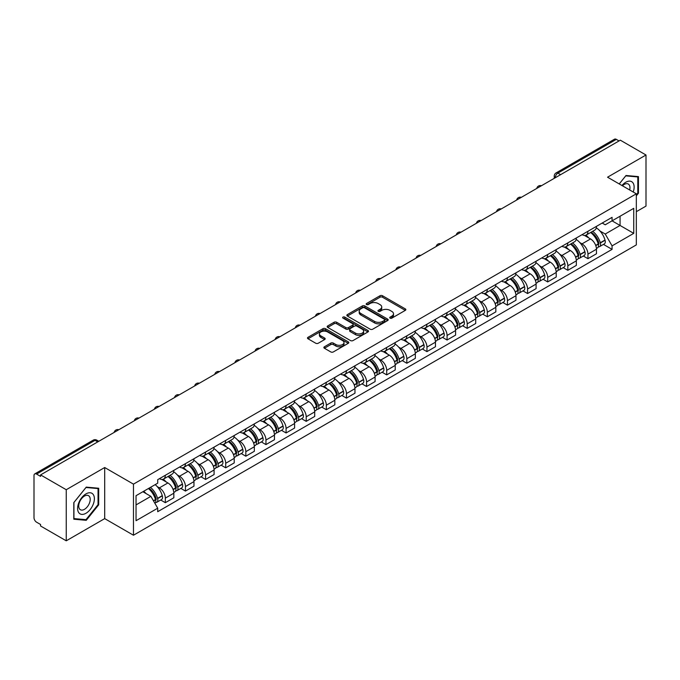 <?xml version="1.0" encoding="UTF-8"?>
<svg xmlns="http://www.w3.org/2000/svg" width="680" height="680" viewBox="0 0 680 680"><rect width="100%" height="100%" fill="white"/><g stroke="black" fill="none" stroke-linecap="round" stroke-linejoin="round"><path stroke-width="1.02" d="M390.091 318.138A1.25 0.722 0 0 0 391.867 318.138L405.314 310.369A1.793 1.037 0 0 0 405.841 309.638A1.793 1.037 0 0 0 405.314 308.907L382.525 295.749A1.793 1.037 0 0 0 379.993 295.749L366.537 303.518A1.25 0.722 0 0 0 366.171 304.028A1.25 0.722 0 0 0 366.537 304.538A1.25 0.722 0 0 0 368.313 304.538L370.048 303.535A5.729 3.307 0 0 1 378.156 303.535L380.052 304.631A5.729 3.307 0 0 1 381.735 306.969A5.729 3.307 0 0 1 380.052 309.315L378.318 310.318A1.25 0.722 0 0 0 377.944 310.828A1.25 0.722 0 0 0 378.318 311.338A1.25 0.722 0 0 0 380.086 311.338L381.828 310.335A5.729 3.307 0 0 1 389.929 310.335L391.833 311.431A5.729 3.307 0 0 1 393.507 313.769A5.729 3.307 0 0 1 391.833 316.115L390.091 317.118A1.25 0.722 0 0 0 389.725 317.628A1.25 0.722 0 0 0 390.091 318.138L390.091 317.118M324.402 346.783A1.793 1.037 0 0 0 323.875 347.514A1.793 1.037 0 0 0 324.402 348.245L330.795 351.934A1.793 1.037 0 0 0 333.327 351.934L348.271 343.306A1.793 1.037 0 0 0 348.798 342.575A1.793 1.037 0 0 0 348.271 341.844L325.482 328.686A1.793 1.037 0 0 0 322.949 328.686L308.006 337.314A1.793 1.037 0 0 0 307.479 338.045A1.793 1.037 0 0 0 308.006 338.776L315.732 343.23A1.793 1.037 0 0 0 318.257 343.23L324.657 339.541A1.793 1.037 0 0 0 325.176 338.81A1.793 1.037 0 0 0 324.657 338.079L320.824 335.869A4.794 2.762 0 0 1 319.422 333.914A4.794 2.762 0 0 1 322.379 331.355A4.794 2.762 0 0 1 327.599 331.959L342.601 340.62A4.794 2.762 0 0 1 344.012 342.575A4.794 2.762 0 0 1 341.054 345.134A4.794 2.762 0 0 1 335.826 344.53L333.327 343.085A1.793 1.037 0 0 0 330.795 343.085L324.402 346.783L324.402 348.245M133.467 484.135L104.695 467.525L66.249 489.719L40.579 474.904L620.33 140.182L646 155.006L607.554 177.2L636.327 193.808L133.467 484.135L133.467 535.228L636.327 244.902L636.327 193.808M370.175 329.197A1.793 1.037 0 0 0 372.708 329.197L387.651 320.569A1.793 1.037 0 0 0 388.178 319.838A1.793 1.037 0 0 0 387.651 319.107L364.863 305.949A1.793 1.037 0 0 0 362.329 305.949L347.387 314.576A1.793 1.037 0 0 0 346.859 315.308A1.793 1.037 0 0 0 347.387 316.038L370.175 329.197M343.519 318.41A1.25 0.722 0 0 1 344.786 318.589L344.786 317.101L367.965 330.48A1.793 1.037 0 0 1 368.483 331.211A1.793 1.037 0 0 1 367.965 331.942L353.022 340.57A1.793 1.037 0 0 1 350.489 340.57L327.692 327.403L327.692 325.941A1.793 1.037 0 0 0 327.173 326.672A1.793 1.037 0 0 0 327.692 327.403M327.692 325.941L334.092 322.252A1.793 1.037 0 0 1 336.625 322.252L345.865 327.59A1.793 1.037 0 0 0 348.398 327.59L352.639 325.142A1.793 1.037 0 0 0 353.166 324.411A1.793 1.037 0 0 0 352.639 323.68L343.017 318.121A1.25 0.722 0 0 1 342.652 317.611A1.25 0.722 0 0 1 343.425 316.94A1.25 0.722 0 0 1 344.786 317.101M66.249 489.719L66.249 540.812L40.579 525.997L40.579 524.501L36.584 522.197A3.647 2.108 -120 0 1 34 517.726L34 475.567A3.647 2.108 -120 0 1 34.757 473.9L93.194 440.164A3.647 2.108 60 0 1 95.022 440.342L36.584 474.079A3.647 2.108 -120 0 0 34.757 473.9M636.327 211.684L646 206.1L646 155.006M66.249 540.812L104.695 518.619L133.467 535.228M40.579 474.904L40.579 476.391L36.584 474.079M560.601 174.667L557.889 173.102A3.647 2.108 60 0 0 556.062 172.924L614.508 139.188A3.647 2.108 60 0 1 616.327 139.366L557.889 173.102A3.647 2.108 120 0 0 555.313 177.573L555.313 177.726M619.038 140.93L616.327 139.366M587.945 231.276A8.389 4.845 60 0 1 586.211 235.042L594.728 230.129A8.389 4.845 -120 0 0 596.462 226.355M579.87 242.624L582.012 243.865A8.389 4.845 60 0 1 587.945 254.142L596.462 249.228A8.389 4.845 -120 0 0 590.529 238.944L584.435 235.425M596.462 249.228L596.462 253.768L587.945 258.68L583.329 256.02M586.211 235.042A8.389 4.845 60 0 1 582.08 234.659M587.945 254.142L587.945 258.68M567.825 242.896A8.389 4.845 60 0 1 566.083 246.661L574.6 241.749A8.389 4.845 -120 0 0 576.334 237.975M563.202 267.639L567.825 270.3L576.334 265.387L576.334 260.839A8.389 4.845 -120 0 0 570.401 250.563L564.307 247.044M566.083 246.661A8.389 4.845 60 0 1 561.952 246.279M559.742 254.244L561.892 255.484A8.389 4.845 60 0 1 567.825 265.761L567.825 270.3M547.697 254.516A8.389 4.845 60 0 1 545.963 258.281L554.472 253.368A8.389 4.845 -120 0 0 556.215 249.594M543.082 279.259L547.697 281.92L556.215 277.006L556.215 272.459A8.389 4.845 -120 0 0 550.281 262.183L544.187 258.663M545.963 258.281A8.389 4.845 60 0 1 541.832 257.899M539.614 265.863L541.764 267.096A8.389 4.845 60 0 1 547.697 277.38L547.697 281.92M527.569 266.135A8.389 4.845 60 0 1 525.836 269.9L534.352 264.979A8.389 4.845 -120 0 0 536.087 261.214M522.954 290.878L527.569 293.539L536.087 288.626L536.087 284.078A8.389 4.845 -120 0 0 530.154 273.802L524.059 270.283M525.836 269.9A8.389 4.845 60 0 1 521.704 269.518M519.494 277.482L521.637 278.715A8.389 4.845 60 0 1 527.569 289L527.569 293.539M507.45 277.746A8.389 4.845 60 0 1 505.708 281.52L514.225 276.599A8.389 4.845 -120 0 0 515.958 272.833M502.835 302.49L507.45 305.159L515.967 300.245L515.967 295.698A8.389 4.845 -120 0 0 510.025 285.422L503.931 281.902M505.708 281.52A8.389 4.845 60 0 1 501.577 281.137M499.366 289.102L501.517 290.334A8.389 4.845 60 0 1 507.45 300.62L507.45 305.159M487.322 289.365A8.389 4.845 60 0 1 485.588 293.139L494.096 288.218A8.389 4.845 -120 0 0 495.839 284.452M482.706 314.109L487.322 316.778L495.839 311.865L495.839 307.317A8.389 4.845 -120 0 0 489.906 297.041L483.812 293.522M485.588 293.139A8.389 4.845 60 0 1 481.457 292.757M479.247 300.713L481.389 301.954A8.389 4.845 60 0 1 487.322 312.239L487.322 316.778M467.202 300.985A8.389 4.845 60 0 1 465.46 304.759L473.977 299.837A8.389 4.845 -120 0 0 475.711 296.072M462.579 325.728L467.202 328.398L475.711 323.484L475.711 318.937A8.389 4.845 -120 0 0 469.778 308.661L463.683 305.142M465.46 304.759A8.389 4.845 60 0 1 461.329 304.376M459.119 312.332L461.261 313.574A8.389 4.845 60 0 1 467.202 323.85L467.202 328.398M447.075 312.604A8.389 4.845 60 0 1 445.332 316.378L453.849 311.457A8.389 4.845 -120 0 0 455.591 307.692M442.459 337.348L447.075 340.017L455.591 335.104L455.591 330.556A8.389 4.845 -120 0 0 449.659 320.28L443.564 316.761M445.332 316.378A8.389 4.845 60 0 1 441.201 315.996M438.991 323.952L441.142 325.193A8.389 4.845 60 0 1 447.075 335.469L447.075 340.017M426.947 324.224A8.389 4.845 60 0 1 425.212 327.99L433.729 323.076A8.389 4.845 -120 0 0 435.463 319.311M422.331 348.967L426.947 351.637L435.463 346.724L435.463 342.176A8.389 4.845 -120 0 0 429.53 331.899L423.436 328.38M425.212 327.99A8.389 4.845 60 0 1 421.082 327.615M418.872 335.572L421.013 336.812A8.389 4.845 60 0 1 426.947 347.089L426.947 351.637M406.827 335.844A8.389 4.845 60 0 1 405.084 339.609L413.601 334.696A8.389 4.845 -120 0 0 415.335 330.93M402.212 360.587L406.827 363.256L415.335 358.334L415.335 353.796A8.389 4.845 -120 0 0 409.402 343.519L403.308 340M405.084 339.609A8.389 4.845 60 0 1 400.953 339.235M398.743 347.191L400.894 348.432A8.389 4.845 60 0 1 406.827 358.708L406.827 363.256M386.699 347.463A8.389 4.845 60 0 1 384.965 351.228L393.474 346.315A8.389 4.845 -120 0 0 395.216 342.55M382.083 372.207L386.699 374.875L395.216 369.954L395.216 365.415A8.389 4.845 -120 0 0 389.283 355.138L383.188 351.62M384.965 351.228A8.389 4.845 60 0 1 380.834 350.854M378.615 358.81L380.766 360.051A8.389 4.845 60 0 1 386.699 370.328L386.699 374.875M366.571 359.082A8.389 4.845 60 0 1 364.837 362.848L373.354 357.935A8.389 4.845 -120 0 0 375.088 354.17M361.955 383.826L366.571 386.495L375.088 381.574L375.088 377.034A8.389 4.845 -120 0 0 369.155 366.758L363.06 363.239M364.837 362.848A8.389 4.845 60 0 1 360.706 362.474M358.496 370.43L360.638 371.671A8.389 4.845 60 0 1 366.571 381.947L366.571 386.495M346.451 370.702A8.389 4.845 60 0 1 344.709 374.467L353.226 369.554A8.389 4.845 -120 0 0 354.96 365.789M341.836 395.445L346.451 398.115L354.969 393.193L354.969 388.654A8.389 4.845 -120 0 0 349.027 378.377L342.933 374.858M344.709 374.467A8.389 4.845 60 0 1 340.578 374.094M338.368 382.05L340.519 383.291A8.389 4.845 60 0 1 346.451 393.567L346.451 398.115M326.324 382.322A8.389 4.845 60 0 1 324.589 386.087L333.098 381.174A8.389 4.845 -120 0 0 334.841 377.409M321.708 407.065L326.324 409.725L334.841 404.812L334.841 400.274A8.389 4.845 -120 0 0 328.907 389.988L322.813 386.478M324.589 386.087A8.389 4.845 60 0 1 320.458 385.713M318.249 393.669L320.39 394.91A8.389 4.845 60 0 1 326.324 405.186L326.324 409.725M306.204 393.941A8.389 4.845 60 0 1 304.462 397.707L312.978 392.793A8.389 4.845 -120 0 0 314.712 389.028M301.58 418.684L306.204 421.345L314.712 416.432L314.712 411.893A8.389 4.845 -120 0 0 308.779 401.608L302.685 398.089M304.462 397.707A8.389 4.845 60 0 1 300.33 397.324M298.12 405.288L300.262 406.529A8.389 4.845 60 0 1 306.204 416.806L306.204 421.345M286.076 405.56A8.389 4.845 60 0 1 284.342 409.326L292.85 404.413A8.389 4.845 -120 0 0 294.593 400.639M281.46 430.304L286.076 432.964L294.593 428.051L294.593 423.512A8.389 4.845 -120 0 0 288.66 413.227L282.565 409.708M284.342 409.326A8.389 4.845 60 0 1 280.202 408.944M277.993 416.908L280.143 418.149A8.389 4.845 60 0 1 286.076 428.425L286.076 432.964M265.948 417.18A8.389 4.845 60 0 1 264.214 420.945L272.731 416.032A8.389 4.845 -120 0 0 274.465 412.258M261.332 441.923L265.948 444.584L274.465 439.671L274.465 435.124A8.389 4.845 -120 0 0 268.532 424.847L262.438 421.328M264.214 420.945A8.389 4.845 60 0 1 260.083 420.563M257.873 428.527L260.015 429.769A8.389 4.845 60 0 1 265.948 440.045L265.948 444.584M245.828 428.8A8.389 4.845 60 0 1 244.086 432.565L252.603 427.652A8.389 4.845 -120 0 0 254.337 423.878M241.213 453.543L245.828 456.204L254.337 451.29L254.337 446.743A8.389 4.845 -120 0 0 248.404 436.466L242.309 432.947M244.086 432.565A8.389 4.845 60 0 1 239.955 432.183M237.745 440.147L239.895 441.379A8.389 4.845 60 0 1 245.828 451.664L245.828 456.204M225.7 440.419A8.389 4.845 60 0 1 223.966 444.185L232.475 439.263A8.389 4.845 -120 0 0 234.218 435.498M221.085 465.162L225.7 467.823L234.218 462.91L234.218 458.363A8.389 4.845 -120 0 0 228.284 448.086L222.19 444.567M223.966 444.185A8.389 4.845 60 0 1 219.835 443.802M217.617 451.767L219.768 452.999A8.389 4.845 60 0 1 225.7 463.284L225.7 467.823M205.572 452.038A8.389 4.845 60 0 1 203.839 455.804L212.356 450.883A8.389 4.845 -120 0 0 214.089 447.117M200.957 476.773L205.572 479.442L214.089 474.529L214.089 469.982A8.389 4.845 -120 0 0 208.156 459.706L202.062 456.187M203.839 455.804A8.389 4.845 60 0 1 199.707 455.421M197.498 463.386L199.639 464.618A8.389 4.845 60 0 1 205.572 474.904L205.572 479.442M185.453 463.649A8.389 4.845 60 0 1 183.71 467.423L192.227 462.502A8.389 4.845 -120 0 0 193.97 458.737M180.838 488.393L185.453 491.062L193.97 486.149L193.97 481.601A8.389 4.845 -120 0 0 188.029 471.325L181.934 467.806M183.71 467.423A8.389 4.845 60 0 1 179.579 467.041M177.369 474.997L179.52 476.238A8.389 4.845 60 0 1 185.453 486.523L185.453 491.062M165.325 475.269A8.389 4.845 60 0 1 163.591 479.043L172.1 474.121A8.389 4.845 -120 0 0 173.842 470.356M160.709 500.012L165.325 502.681L173.842 497.769L173.842 493.221A8.389 4.845 -120 0 0 167.909 482.944L161.815 479.425M163.591 479.043A8.389 4.845 60 0 1 159.46 478.66M157.25 486.616L159.392 487.858A8.389 4.845 60 0 1 165.325 498.134L165.325 502.681M602.2 223.049L605.234 224.791L633.743 208.335L620.067 216.231L620.067 225.463L605.234 234.03L599.99 231.004M136.043 504.917L150.875 496.349L157.718 508.19L136.043 520.702L136.043 495.677L157.718 483.165L157.718 479.663L612.068 217.345L612.068 220.847L633.743 233.359L612.068 245.871L605.234 234.03M633.743 208.335L633.743 233.359M157.718 508.19L157.718 511.692L612.068 249.373L612.068 245.871M636.327 195.857L638.452 193.214L638.452 176.613L626.008 175.499L619.225 183.94M104.695 467.525L104.695 518.619M73.797 519.214L86.249 520.319L98.694 504.832L98.694 488.24L86.249 487.127L73.797 502.613L73.797 519.214M150.875 496.349L142.876 491.733M603.457 244.4L612.068 249.373M637.806 192.839L638.452 193.214M84.932 519.562L86.249 520.319M98.047 504.466L98.694 504.832M390.592 318.317L391.833 317.602A5.729 3.307 0 0 0 393.507 315.265L393.507 313.769M381.735 306.969L381.735 308.465A5.729 3.307 0 0 1 380.052 310.802L378.811 311.517M405.297 310.386L382.525 297.236A1.793 1.037 0 0 0 379.993 297.236L367.038 304.716M387.651 319.107L387.651 320.569L364.863 307.436A1.793 1.037 0 0 0 362.329 307.436L347.412 316.055M384.489 320.348A1.25 0.722 0 0 0 384.854 319.838A1.25 0.722 0 0 0 384.489 319.328L364.48 307.776A1.25 0.722 0 0 0 362.703 307.776L360.868 308.839A5.729 3.307 0 0 0 359.193 311.176A5.729 3.307 0 0 0 360.868 313.514L374.544 321.411A5.729 3.307 0 0 0 382.653 321.411L384.489 320.348L384.489 321.844A1.25 0.722 0 0 0 384.854 321.325L384.854 319.838M359.193 311.176L359.193 312.664A5.729 3.307 0 0 0 360.868 315.001L360.868 313.514M384.489 321.844L382.653 322.898A5.729 3.307 0 0 1 374.544 322.898L360.868 315.001M327.717 327.42L334.092 323.74L334.092 322.252M353.166 324.411L353.166 325.899A1.793 1.037 0 0 1 352.639 326.629L348.398 329.077A1.793 1.037 0 0 1 345.865 329.077L336.625 323.74A1.793 1.037 0 0 0 334.092 323.74M344.786 318.589L367.94 331.95M355.462 333.124A4.794 2.762 0 0 0 360.68 333.727A4.794 2.762 0 0 0 363.638 331.168A4.794 2.762 0 0 0 362.236 329.214L356.949 326.162A1.793 1.037 0 0 0 354.416 326.162L350.175 328.61A1.793 1.037 0 0 0 349.648 329.341A1.793 1.037 0 0 0 350.175 330.072L355.462 333.124L355.462 334.62A4.794 2.762 0 0 0 360.68 335.214A4.794 2.762 0 0 0 363.638 332.664L363.638 331.168M349.648 329.341L349.648 330.837A1.793 1.037 0 0 0 350.175 331.568L350.175 330.072M355.462 334.62L350.175 331.568M344.012 342.575L344.012 344.063A4.794 2.762 0 0 1 341.054 346.622A4.794 2.762 0 0 1 335.826 346.018L333.327 344.582A1.793 1.037 0 0 0 330.795 344.582L324.428 348.253M319.422 333.914L319.422 335.401A4.794 2.762 0 0 0 320.824 337.356L320.824 335.869M324.632 339.558L320.824 337.356M348.245 343.324L325.482 330.174A1.793 1.037 0 0 0 322.949 330.174L308.031 338.784M591.115 232.212A11.492 6.638 60 0 1 591.175 232.246A11.492 6.638 60 0 1 598.731 242.556L598.799 242.794A2.236 1.292 60 0 1 598.451 244.553A2.236 1.292 60 0 1 598.4 244.579M590.614 232.5A13.863 8.007 60 0 1 598.23 243.941L598.298 244.179A4.607 2.66 60 0 1 597.575 247.792L596.428 248.455M598.358 246.78A4.607 2.66 -120 0 0 599.633 246.602A4.607 2.66 -120 0 0 600.363 242.989L600.295 242.751A13.863 8.007 -120 0 0 592.679 231.31M596.292 227.834A13.863 8.007 60 0 1 605.005 240.031L605.072 240.269A4.607 2.66 60 0 1 604.341 243.882L599.633 246.602M585.88 235.203A13.863 8.007 60 0 1 588.778 237.932M595.519 237.957L597.287 238.977M633.225 192.015A11.857 6.843 120 0 0 633.012 182.911A11.857 6.843 120 0 0 621.945 185.512M629.68 189.975A8.117 4.683 120 0 0 629.187 184.883A8.117 4.683 120 0 0 628.277 184.033A8.117 4.683 120 0 0 622.438 185.793M619.25 183.948L625.744 175.865L637.806 176.944L637.806 193.026L636.327 194.871M637.007 176.486L637.806 176.944M93.253 494.538A11.857 6.843 120 0 0 81.796 497.607A11.857 6.843 120 0 0 78.727 512.61A11.857 6.843 120 0 0 90.185 509.541A11.857 6.843 120 0 0 93.253 494.538M89.437 496.51A8.117 4.683 120 0 0 88.519 495.66A8.117 4.683 120 0 0 80.971 499.452A8.117 4.683 120 0 0 79.492 508.878A8.117 4.683 120 0 0 80.401 509.728A8.117 4.683 120 0 0 87.958 505.937A8.117 4.683 120 0 0 89.437 496.51M85.986 519.656L73.924 518.577L73.924 502.494L85.986 487.492L98.047 488.571L98.047 504.654L85.986 519.656M97.248 488.104L98.047 488.571M570.987 243.831A11.492 6.638 60 0 1 571.047 243.865A11.492 6.638 60 0 1 578.612 254.175L578.68 254.413A2.236 1.292 60 0 1 578.323 256.164A2.236 1.292 60 0 1 578.272 256.199M570.486 244.12A13.863 8.007 60 0 1 578.111 255.561L578.178 255.799A4.607 2.66 60 0 1 577.447 259.411L576.3 260.075M578.238 258.392A4.607 2.66 -120 0 0 579.513 258.221A4.607 2.66 -120 0 0 580.236 254.609L580.167 254.371A13.863 8.007 -120 0 0 572.552 242.93M576.164 239.453A13.863 8.007 60 0 1 584.876 251.651L584.944 251.889A4.607 2.66 60 0 1 584.222 255.501L579.513 258.221M565.76 246.823A13.863 8.007 60 0 1 568.65 249.551M575.399 249.577L577.167 250.597M550.868 255.45A11.492 6.638 60 0 1 550.928 255.484A11.492 6.638 60 0 1 558.484 265.795L558.552 266.033A2.236 1.292 60 0 1 558.203 267.784A2.236 1.292 60 0 1 558.152 267.818M550.366 255.739A13.863 8.007 60 0 1 557.983 267.18L558.05 267.418A4.607 2.66 60 0 1 557.319 271.031L556.181 271.694M558.11 270.011A4.607 2.66 -120 0 0 559.385 269.841A4.607 2.66 -120 0 0 560.116 266.228L560.048 265.99A13.863 8.007 -120 0 0 552.423 254.55M556.036 251.073A13.863 8.007 60 0 1 564.757 263.271L564.825 263.508A4.607 2.66 60 0 1 564.094 267.121L559.385 269.841M545.632 258.442A13.863 8.007 60 0 1 548.531 261.171M555.271 261.197L557.039 262.216M530.74 267.07A11.492 6.638 60 0 1 530.799 267.096A11.492 6.638 60 0 1 538.365 277.414L538.433 277.652A2.236 1.292 60 0 1 538.075 279.403A2.236 1.292 60 0 1 538.024 279.429M530.238 267.359A13.863 8.007 60 0 1 537.854 278.8L537.923 279.038A4.607 2.66 60 0 1 537.2 282.65L536.053 283.313M537.982 281.63A4.607 2.66 -120 0 0 539.265 281.46A4.607 2.66 -120 0 0 539.988 277.839L539.92 277.601A13.863 8.007 -120 0 0 532.304 266.169M535.917 262.692A13.863 8.007 60 0 1 544.629 274.89L544.697 275.128A4.607 2.66 60 0 1 543.975 278.74L539.265 281.46M525.512 270.062A13.863 8.007 60 0 1 528.402 272.791M535.143 272.816L536.911 273.836M510.612 278.69A11.492 6.638 60 0 1 510.671 278.715A11.492 6.638 60 0 1 518.236 289.034L518.304 289.272A2.236 1.292 60 0 1 517.947 291.023A2.236 1.292 60 0 1 517.896 291.048M510.111 278.978A13.863 8.007 60 0 1 517.735 290.42L517.803 290.657A4.607 2.66 60 0 1 517.072 294.27L515.924 294.933M517.862 293.25A4.607 2.66 -120 0 0 519.137 293.08A4.607 2.66 -120 0 0 519.869 289.459L519.8 289.221A13.863 8.007 -120 0 0 512.176 277.78M515.788 274.312A13.863 8.007 60 0 1 524.51 286.51L524.577 286.748A4.607 2.66 60 0 1 523.846 290.36L519.137 293.08M505.385 281.681A13.863 8.007 60 0 1 508.283 284.41M515.024 284.427L516.792 285.455M490.492 290.3A11.492 6.638 60 0 1 490.552 290.334A11.492 6.638 60 0 1 498.108 300.653L498.177 300.892A2.236 1.292 60 0 1 497.828 302.642A2.236 1.292 60 0 1 497.777 302.668M489.991 290.598A13.863 8.007 60 0 1 497.607 302.039L497.675 302.277A4.607 2.66 60 0 1 496.944 305.889L495.805 306.552M497.735 304.87A4.607 2.66 -120 0 0 499.01 304.7A4.607 2.66 -120 0 0 499.74 301.078L499.673 300.841A13.863 8.007 -120 0 0 492.056 289.399M495.66 285.923A13.863 8.007 60 0 1 504.381 298.12L504.45 298.367A4.607 2.66 60 0 1 503.719 301.979L499.01 304.7M485.256 293.301A13.863 8.007 60 0 1 488.155 296.029M494.896 296.047L496.663 297.067M470.364 301.92A11.492 6.638 60 0 1 470.424 301.954A11.492 6.638 60 0 1 477.989 312.273L478.057 312.511A2.236 1.292 60 0 1 477.7 314.262A2.236 1.292 60 0 1 477.649 314.287M469.863 302.218A13.863 8.007 60 0 1 477.479 313.65L477.547 313.888A4.607 2.66 60 0 1 476.825 317.509L475.677 318.172M477.615 316.489A4.607 2.66 -120 0 0 478.89 316.319A4.607 2.66 -120 0 0 479.613 312.698L479.544 312.46A13.863 8.007 -120 0 0 471.929 301.019M475.541 297.543A13.863 8.007 60 0 1 484.254 309.74L484.321 309.978A4.607 2.66 60 0 1 483.599 313.599L478.89 316.319M465.137 304.921A13.863 8.007 60 0 1 468.027 307.649M474.767 307.666L476.535 308.686M450.245 313.539A11.492 6.638 60 0 1 450.296 313.574A11.492 6.638 60 0 1 457.861 323.892L457.929 324.13A2.236 1.292 60 0 1 457.581 325.881A2.236 1.292 60 0 1 457.529 325.907M449.735 313.828A13.863 8.007 60 0 1 457.36 325.269L457.427 325.507A4.607 2.66 60 0 1 456.696 329.128L455.549 329.791M457.487 328.108A4.607 2.66 -120 0 0 458.762 327.938A4.607 2.66 -120 0 0 459.493 324.317L459.425 324.079A13.863 8.007 -120 0 0 451.8 312.639M455.413 309.162A13.863 8.007 60 0 1 464.134 321.359L464.202 321.598A4.607 2.66 60 0 1 463.471 325.219L458.762 327.938M445.009 316.531A13.863 8.007 60 0 1 447.908 319.269M454.648 319.286L456.416 320.305M430.117 325.159A11.492 6.638 60 0 1 430.176 325.193A11.492 6.638 60 0 1 437.733 335.512L437.801 335.75A2.236 1.292 60 0 1 437.452 337.501A2.236 1.292 60 0 1 437.401 337.526M429.615 325.448A13.863 8.007 60 0 1 437.231 336.889L437.3 337.127A4.607 2.66 60 0 1 436.577 340.748L435.429 341.411M437.359 339.728A4.607 2.66 -120 0 0 438.634 339.558A4.607 2.66 -120 0 0 439.365 335.937L439.297 335.699A13.863 8.007 -120 0 0 431.681 324.258M435.293 320.781A13.863 8.007 60 0 1 444.006 332.979L444.074 333.217A4.607 2.66 60 0 1 443.343 336.838L438.634 339.558M424.881 328.151A13.863 8.007 60 0 1 427.779 330.888M434.52 330.905L436.288 331.925M409.989 336.778A11.492 6.638 60 0 1 410.048 336.812A11.492 6.638 60 0 1 417.613 347.123L417.681 347.37A2.236 1.292 60 0 1 417.325 349.12A2.236 1.292 60 0 1 417.274 349.146M409.488 337.067A13.863 8.007 60 0 1 417.112 348.508L417.18 348.747A4.607 2.66 60 0 1 416.449 352.368L415.301 353.03M417.24 351.348A4.607 2.66 -120 0 0 418.514 351.177A4.607 2.66 -120 0 0 419.237 347.556L419.169 347.319A13.863 8.007 -120 0 0 411.553 335.877M415.166 332.401A13.863 8.007 60 0 1 423.878 344.599L423.946 344.837A4.607 2.66 60 0 1 423.224 348.457L418.514 351.177M404.762 339.771A13.863 8.007 60 0 1 407.651 342.507M414.4 342.524L416.168 343.545M389.87 348.398A11.492 6.638 60 0 1 389.929 348.432A11.492 6.638 60 0 1 397.486 358.743L397.553 358.98A2.236 1.292 60 0 1 397.205 360.74A2.236 1.292 60 0 1 397.154 360.765M389.368 348.687A13.863 8.007 60 0 1 396.984 360.128L397.052 360.366A4.607 2.66 60 0 1 396.321 363.987L395.182 364.65M397.111 362.967A4.607 2.66 -120 0 0 398.387 362.797A4.607 2.66 -120 0 0 399.118 359.176L399.05 358.938A13.863 8.007 -120 0 0 391.425 347.497M395.037 344.021A13.863 8.007 60 0 1 403.758 356.218L403.826 356.456A4.607 2.66 60 0 1 403.096 360.077L398.387 362.797M384.633 351.39A13.863 8.007 60 0 1 387.532 354.127M394.273 354.144L396.041 355.164M369.741 360.017A11.492 6.638 60 0 1 369.801 360.051A11.492 6.638 60 0 1 377.366 370.362L377.434 370.6A2.236 1.292 60 0 1 377.077 372.359A2.236 1.292 60 0 1 377.026 372.385M369.24 360.306A13.863 8.007 60 0 1 376.856 371.748L376.924 371.986A4.607 2.66 60 0 1 376.201 375.606L375.054 376.261M376.983 374.587A4.607 2.66 -120 0 0 378.267 374.408A4.607 2.66 -120 0 0 378.99 370.796L378.921 370.558A13.863 8.007 -120 0 0 371.305 359.116M374.918 355.64A13.863 8.007 60 0 1 383.63 367.837L383.699 368.075A4.607 2.66 60 0 1 382.976 371.697L378.267 374.408M364.514 363.01A13.863 8.007 60 0 1 367.404 365.747M374.144 365.763L375.912 366.784M349.613 371.637A11.492 6.638 60 0 1 349.673 371.671A11.492 6.638 60 0 1 357.238 381.981L357.306 382.219A2.236 1.292 60 0 1 356.949 383.979A2.236 1.292 60 0 1 356.906 384.004M349.112 371.926A13.863 8.007 60 0 1 356.736 383.367L356.804 383.605A4.607 2.66 60 0 1 356.074 387.226L354.926 387.88M356.864 386.206A4.607 2.66 -120 0 0 358.139 386.027A4.607 2.66 -120 0 0 358.87 382.415L358.802 382.177A13.863 8.007 -120 0 0 351.177 370.736M354.79 367.26A13.863 8.007 60 0 1 363.511 379.457L363.579 379.695A4.607 2.66 60 0 1 362.848 383.316L358.139 386.027M344.386 374.629A13.863 8.007 60 0 1 347.284 377.366M354.025 377.383L355.793 378.403M329.494 383.256A11.492 6.638 60 0 1 329.553 383.291A11.492 6.638 60 0 1 337.11 393.601L337.178 393.839A2.236 1.292 60 0 1 336.829 395.599A2.236 1.292 60 0 1 336.778 395.624M328.993 383.546A13.863 8.007 60 0 1 336.608 394.986L336.676 395.225A4.607 2.66 60 0 1 335.954 398.846L334.806 399.5M336.736 397.825A4.607 2.66 -120 0 0 338.011 397.647A4.607 2.66 -120 0 0 338.742 394.034L338.674 393.796A13.863 8.007 -120 0 0 331.058 382.355M334.662 378.879A13.863 8.007 60 0 1 343.383 391.076L343.451 391.315A4.607 2.66 60 0 1 342.72 394.935L338.011 397.647M324.258 386.249A13.863 8.007 60 0 1 327.156 388.986M333.897 389.002L335.665 390.023M309.366 394.876A11.492 6.638 60 0 1 309.425 394.91A11.492 6.638 60 0 1 316.99 405.221L317.058 405.458A2.236 1.292 60 0 1 316.701 407.218A2.236 1.292 60 0 1 316.65 407.243M308.865 395.165A13.863 8.007 60 0 1 316.489 406.606L316.557 406.844A4.607 2.66 60 0 1 315.826 410.457L314.678 411.12M316.616 409.445A4.607 2.66 -120 0 0 317.892 409.267A4.607 2.66 -120 0 0 318.614 405.654L318.546 405.416A13.863 8.007 -120 0 0 310.93 393.975M314.543 390.499A13.863 8.007 60 0 1 323.255 402.696L323.323 402.934A4.607 2.66 60 0 1 322.6 406.546L317.892 409.267M304.139 397.868A13.863 8.007 60 0 1 307.028 400.605M313.769 400.622L315.537 401.642M289.247 406.495A11.492 6.638 60 0 1 289.298 406.529A11.492 6.638 60 0 1 296.863 416.84L296.93 417.078A2.236 1.292 60 0 1 296.582 418.837A2.236 1.292 60 0 1 296.531 418.863M288.736 406.784A13.863 8.007 60 0 1 296.361 418.225L296.429 418.464A4.607 2.66 60 0 1 295.698 422.076L294.559 422.739M296.488 421.065A4.607 2.66 -120 0 0 297.764 420.886A4.607 2.66 -120 0 0 298.495 417.274L298.426 417.036A13.863 8.007 -120 0 0 290.802 405.594M294.414 402.118A13.863 8.007 60 0 1 303.135 414.315L303.203 414.553A4.607 2.66 60 0 1 302.473 418.166L297.764 420.886M284.01 409.488A13.863 8.007 60 0 1 286.909 412.225M293.649 412.241L295.418 413.262M269.118 418.115A11.492 6.638 60 0 1 269.178 418.149A11.492 6.638 60 0 1 276.743 428.459L276.802 428.697A2.236 1.292 60 0 1 276.454 430.457A2.236 1.292 60 0 1 276.403 430.482M268.617 418.404A13.863 8.007 60 0 1 276.233 429.845L276.301 430.083A4.607 2.66 60 0 1 275.578 433.695L274.431 434.358M276.361 432.684A4.607 2.66 -120 0 0 277.635 432.505A4.607 2.66 -120 0 0 278.366 428.893L278.298 428.655A13.863 8.007 -120 0 0 270.683 417.214M274.295 413.738A13.863 8.007 60 0 1 283.007 425.935L283.075 426.173A4.607 2.66 60 0 1 282.344 429.786L277.635 432.505M263.882 421.107A13.863 8.007 60 0 1 266.781 423.835M273.522 423.861L275.289 424.881M248.99 429.734A11.492 6.638 60 0 1 249.05 429.769A11.492 6.638 60 0 1 256.615 440.079L256.683 440.317A2.236 1.292 60 0 1 256.326 442.068A2.236 1.292 60 0 1 256.275 442.102M248.489 430.024A13.863 8.007 60 0 1 256.113 441.464L256.181 441.702A4.607 2.66 60 0 1 255.45 445.315L254.303 445.978M256.241 444.295A4.607 2.66 -120 0 0 257.516 444.125A4.607 2.66 -120 0 0 258.238 440.512L258.171 440.274A13.863 8.007 -120 0 0 250.554 428.833M254.167 425.357A13.863 8.007 60 0 1 262.879 437.554L262.947 437.792A4.607 2.66 60 0 1 262.225 441.405L257.516 444.125M243.763 432.726A13.863 8.007 60 0 1 246.653 435.455M253.402 435.481L255.17 436.5M228.871 441.354A11.492 6.638 60 0 1 228.93 441.388A11.492 6.638 60 0 1 236.487 451.698L236.555 451.937A2.236 1.292 60 0 1 236.206 453.688A2.236 1.292 60 0 1 236.155 453.721M228.37 441.643A13.863 8.007 60 0 1 235.986 453.084L236.053 453.322A4.607 2.66 60 0 1 235.323 456.935L234.183 457.598M236.113 455.914A4.607 2.66 -120 0 0 237.388 455.744A4.607 2.66 -120 0 0 238.119 452.123L238.051 451.885A13.863 8.007 -120 0 0 230.426 440.453M234.039 436.976A13.863 8.007 60 0 1 242.76 449.174L242.828 449.412A4.607 2.66 60 0 1 242.097 453.024L237.388 455.744M223.635 444.346A13.863 8.007 60 0 1 226.533 447.075M233.274 447.1L235.042 448.12M208.743 452.973A11.492 6.638 60 0 1 208.803 452.999A11.492 6.638 60 0 1 216.368 463.318L216.435 463.556A2.236 1.292 60 0 1 216.078 465.307A2.236 1.292 60 0 1 216.028 465.333M208.242 453.262A13.863 8.007 60 0 1 215.857 464.704L215.925 464.942A4.607 2.66 60 0 1 215.203 468.554L214.055 469.217M215.985 467.534A4.607 2.66 -120 0 0 217.269 467.364A4.607 2.66 -120 0 0 217.991 463.743L217.923 463.505A13.863 8.007 -120 0 0 210.307 452.064M213.919 448.596A13.863 8.007 60 0 1 222.632 460.793L222.7 461.031A4.607 2.66 60 0 1 221.977 464.644L217.269 467.364M203.516 455.965A13.863 8.007 60 0 1 206.406 458.694M213.146 458.719L214.914 459.739M188.615 464.585A11.492 6.638 60 0 1 188.674 464.618A11.492 6.638 60 0 1 196.239 474.938L196.307 475.175A2.236 1.292 60 0 1 195.951 476.927A2.236 1.292 60 0 1 195.908 476.952M188.113 464.882A13.863 8.007 60 0 1 195.738 476.323L195.806 476.561A4.607 2.66 60 0 1 195.075 480.173L193.928 480.837M195.865 479.154A4.607 2.66 -120 0 0 197.141 478.983A4.607 2.66 -120 0 0 197.871 475.363L197.804 475.125A13.863 8.007 -120 0 0 190.179 463.683M193.792 460.207A13.863 8.007 60 0 1 202.512 472.413L202.581 472.651A4.607 2.66 60 0 1 201.85 476.263L197.141 478.983M183.387 467.585A13.863 8.007 60 0 1 186.286 470.313M193.026 470.331L194.794 471.359M168.495 476.204A11.492 6.638 60 0 1 168.555 476.238A11.492 6.638 60 0 1 176.112 486.557L176.179 486.795A2.236 1.292 60 0 1 175.831 488.546A2.236 1.292 60 0 1 175.78 488.571M167.994 476.502A13.863 8.007 60 0 1 175.61 487.934L175.678 488.172A4.607 2.66 60 0 1 174.956 491.793L173.808 492.456M175.737 490.773A4.607 2.66 -120 0 0 177.012 490.603A4.607 2.66 -120 0 0 177.744 486.982L177.675 486.744A13.863 8.007 -120 0 0 170.059 475.303M173.663 471.827A13.863 8.007 60 0 1 182.385 484.024L182.452 484.262A4.607 2.66 60 0 1 181.721 487.883L177.012 490.603M163.26 479.204A13.863 8.007 60 0 1 166.158 481.933M172.898 481.95L174.667 482.97M148.988 488.206A11.492 6.638 60 0 1 155.992 498.177L156.06 498.414A2.236 1.292 60 0 1 155.703 500.165A2.236 1.292 60 0 1 155.652 500.191M148.401 488.546A13.863 8.007 60 0 1 155.49 499.554L155.558 499.791A4.607 2.66 60 0 1 154.921 503.353M155.618 502.392A4.607 2.66 -120 0 0 156.893 502.223A4.607 2.66 -120 0 0 157.615 498.601L157.547 498.363A13.863 8.007 -120 0 0 150.467 487.348M155.176 484.636A13.863 8.007 60 0 1 162.256 495.644L162.325 495.881A4.607 2.66 60 0 1 161.602 499.502L156.893 502.223M143.701 491.258A13.863 8.007 60 0 1 146.03 493.552M152.77 493.569L154.538 494.589M555.441 177.65L555.313 177.573A3.647 2.108 0 0 1 554.242 176.086L554.242 178.339M185.453 486.523L193.97 481.601M205.572 474.904L214.089 469.982M225.7 463.284L234.218 458.363M245.828 451.664L254.337 446.743M265.948 440.045L274.465 435.124M286.076 428.425L294.593 423.512M306.204 416.806L314.712 411.893M326.324 405.186L334.841 400.274M346.451 393.567L354.969 388.654M366.571 381.947L375.088 377.034M386.699 370.328L395.216 365.415M406.827 358.708L415.335 353.796M426.947 347.089L435.463 342.176M447.075 335.469L455.591 330.556M467.202 323.85L475.711 318.937M487.322 312.239L495.839 307.317M507.45 300.62L515.967 295.698M527.569 289L536.087 284.078M547.697 277.38L556.215 272.459M567.825 265.761L576.334 260.839M165.325 498.134L173.842 493.221M159.392 487.858L167.909 482.944M179.52 476.238L188.029 471.325M199.639 464.618L208.156 459.706M219.768 452.999L228.284 448.086M239.895 441.379L248.404 436.466M260.015 429.769L268.532 424.847M280.143 418.149L288.66 413.227M300.262 406.529L308.779 401.608M320.39 394.91L328.907 389.988M340.519 383.291L349.027 378.377M360.638 371.671L369.155 366.758M380.766 360.051L389.283 355.138M400.894 348.432L409.402 343.519M421.013 336.812L429.53 331.899M441.142 325.193L449.659 320.28M461.261 313.574L469.778 308.661M481.389 301.954L489.906 297.041M501.517 290.334L510.025 285.422M521.637 278.715L530.154 273.802M541.764 267.096L550.281 262.183M561.892 255.484L570.401 250.563M582.012 243.865L590.529 238.944M541.152 185.895A3.647 2.108 120 0 0 539.538 186.83M521.024 197.514A3.647 2.108 120 0 0 519.418 198.45M500.905 209.134A3.647 2.108 120 0 0 499.29 210.069M480.777 220.753A3.647 2.108 120 0 0 479.162 221.689M460.649 232.373A3.647 2.108 120 0 0 459.042 233.3M440.529 243.993A3.647 2.108 120 0 0 438.914 244.919M420.401 255.612A3.647 2.108 120 0 0 418.786 256.538M400.274 267.231A3.647 2.108 120 0 0 398.667 268.158M380.154 278.851A3.647 2.108 120 0 0 378.539 279.777M360.026 290.471A3.647 2.108 120 0 0 358.42 291.397M339.906 302.09A3.647 2.108 120 0 0 338.291 303.017M319.778 313.709A3.647 2.108 120 0 0 318.163 314.636M299.65 325.32A3.647 2.108 120 0 0 298.044 326.255M279.531 336.94A3.647 2.108 120 0 0 277.916 337.875M259.403 348.559A3.647 2.108 120 0 0 257.788 349.495M239.275 360.179A3.647 2.108 120 0 0 237.668 361.114M219.155 371.798A3.647 2.108 120 0 0 217.541 372.733M199.028 383.418A3.647 2.108 120 0 0 197.421 384.353M178.908 395.037A3.647 2.108 120 0 0 177.293 395.973M158.78 406.657A3.647 2.108 120 0 0 157.165 407.583M138.652 418.276A3.647 2.108 120 0 0 137.045 419.203M118.532 429.896A3.647 2.108 120 0 0 116.918 430.822M97.724 441.906L95.022 440.342A3.647 2.108 120 0 1 96.841 440.164A3.647 3.647 0 0 0 93.194 440.164M391.833 317.602L391.833 316.115M378.318 311.338L378.318 310.318M380.052 310.802L380.052 309.315M366.537 304.538L366.537 303.518M379.993 297.236L379.993 295.749M382.525 297.236L382.525 295.749M405.314 310.369L405.314 308.907M347.387 316.038L347.387 314.576M362.329 307.436L362.329 305.949M364.863 307.436L364.863 305.949M374.544 322.898L374.544 321.411M382.653 322.898L382.653 321.411M336.625 323.74L336.625 322.252M345.865 329.077L345.865 327.59M348.398 329.077L348.398 327.59M352.639 326.629L352.639 325.142M367.965 331.942L367.965 330.48M330.795 344.582L330.795 343.085M333.327 344.582L333.327 343.085M335.826 346.018L335.826 344.53M324.657 339.541L324.657 338.079M308.006 338.776L308.006 337.314M322.949 330.174L322.949 328.686M325.482 330.174L325.482 328.686M348.271 343.306L348.271 341.844M595.774 245.633L598.298 244.179M600.363 242.989L605.072 240.269M600.295 242.751L605.005 240.031M598.23 243.925L598.91 243.525M595.697 245.403L598.23 243.941M575.654 257.252L578.178 255.799M580.236 254.609L584.944 251.889M580.167 254.371L584.876 251.651M578.102 255.544L578.79 255.144M575.569 257.023L578.111 255.561M555.526 268.872L558.05 267.418M560.116 266.228L564.825 263.508M560.048 265.99L564.757 263.271M557.974 267.163L558.663 266.764M555.441 268.642L557.983 267.18M535.406 280.491L537.923 279.038M539.988 277.839L544.697 275.128M539.92 277.601L544.629 274.89M535.321 280.262L538.543 278.383M515.279 292.111L517.803 290.657M519.869 289.459L524.577 286.748M519.8 289.221L524.51 286.51M515.193 291.881L518.415 290.003M495.15 303.731L497.675 302.277M499.74 301.078L504.45 298.367M499.673 300.841L504.381 298.12M497.607 302.014L498.287 301.623M495.065 303.501L497.607 302.039M475.031 315.35L477.547 313.888M479.613 312.698L484.321 309.978M479.544 312.46L484.254 309.74M474.946 315.12L478.167 313.242M454.903 326.969L457.427 325.507M459.493 324.317L464.202 321.598M459.425 324.079L464.134 321.359M454.818 326.74L458.039 324.861M434.784 338.589L437.3 337.127M439.365 335.937L444.074 333.217M439.297 335.699L444.006 332.979M437.231 336.872L437.912 336.481M434.699 338.359L437.231 336.889M414.655 350.208L417.18 348.747M419.237 347.556L423.946 344.837M419.169 347.319L423.878 344.599M414.57 349.979L417.792 348.1M394.527 361.828L397.052 360.366M399.118 359.176L403.826 356.456M399.05 358.938L403.758 356.218M396.975 360.111L397.664 359.72M394.442 361.599L396.984 360.128M374.408 373.439L376.924 371.986M378.99 370.796L383.699 368.075M378.921 370.558L383.63 367.837M374.323 373.218L377.545 371.331M354.28 385.058L356.804 383.605M358.87 382.415L363.579 379.695M358.802 382.177L363.511 379.457M354.195 384.837L357.416 382.95M334.152 396.678L336.676 395.225M338.742 394.034L343.451 391.315M338.674 393.796L343.383 391.076M336.608 394.969L337.288 394.57M334.067 396.449L336.608 394.986M314.032 408.298L316.557 406.844M318.614 405.654L323.323 402.934M318.546 405.416L323.255 402.696M313.947 408.068L317.169 406.19M293.904 419.917L296.429 418.464M298.495 417.274L303.203 414.553M298.426 417.036L303.135 414.315M296.352 418.208L297.041 417.809M293.82 419.688L296.361 418.225M273.785 431.536L276.301 430.083M278.366 428.893L283.075 426.173M278.298 428.655L283.007 425.935M273.7 431.307L276.913 429.428M253.657 443.156L256.181 441.702M258.238 440.512L262.947 437.792M258.171 440.274L262.879 437.554M253.572 442.927L256.793 441.048M233.529 454.775L236.053 453.322M238.119 452.123L242.828 449.412M238.051 451.885L242.76 449.174M235.977 453.067L236.666 452.667M233.444 454.546L235.986 453.084M213.409 466.395L215.925 464.942M217.991 463.743L222.7 461.031M217.923 463.505L222.632 460.793M213.325 466.165L216.546 464.287M193.281 478.014L195.806 476.561M197.871 475.363L202.581 472.651M197.804 475.125L202.512 472.413M195.73 476.298L196.418 475.906M193.196 477.785L195.738 476.323M173.154 489.634L175.678 488.172M177.744 486.982L182.452 484.262M177.675 486.744L182.385 484.024M175.61 487.917L176.29 487.526M173.069 489.404L175.61 487.934M153.535 500.956L155.558 499.791M157.615 498.601L162.325 495.881M157.547 498.363L162.256 495.644M155.482 499.537L156.17 499.146M153.417 500.752L155.49 499.554M541.458 185.716A3.647 3.647 0 0 0 536.775 188.419M521.339 197.336A3.647 3.647 0 0 0 516.656 200.039M501.211 208.956A3.647 3.647 0 0 0 496.527 211.658M481.083 220.575A3.647 3.647 0 0 0 476.408 223.278M460.963 232.195A3.647 3.647 0 0 0 456.28 234.898M440.835 243.814A3.647 3.647 0 0 0 436.152 246.517M420.707 255.433A3.647 3.647 0 0 0 416.032 258.137M400.588 267.053A3.647 3.647 0 0 0 395.904 269.756M380.46 278.673A3.647 3.647 0 0 0 375.776 281.375M360.341 290.292A3.647 3.647 0 0 0 355.657 292.995M340.212 301.911A3.647 3.647 0 0 0 335.529 304.615M320.084 313.531A3.647 3.647 0 0 0 315.409 316.234M299.965 325.142A3.647 3.647 0 0 0 295.281 327.845M279.837 336.762A3.647 3.647 0 0 0 275.153 339.464M259.709 348.381A3.647 3.647 0 0 0 255.034 351.084M239.589 360A3.647 3.647 0 0 0 234.906 362.703M219.462 371.62A3.647 3.647 0 0 0 214.778 374.323M199.342 383.24A3.647 3.647 0 0 0 194.658 385.942M179.214 394.859A3.647 3.647 0 0 0 174.531 397.562M159.086 406.478A3.647 3.647 0 0 0 154.411 409.181M138.966 418.098A3.647 3.647 0 0 0 134.283 420.801M118.838 429.717A3.647 3.647 0 0 0 114.155 432.421M98.796 441.286L96.841 440.164M556.062 172.924A3.647 3.647 0 0 0 554.242 176.086"/></g></svg>
